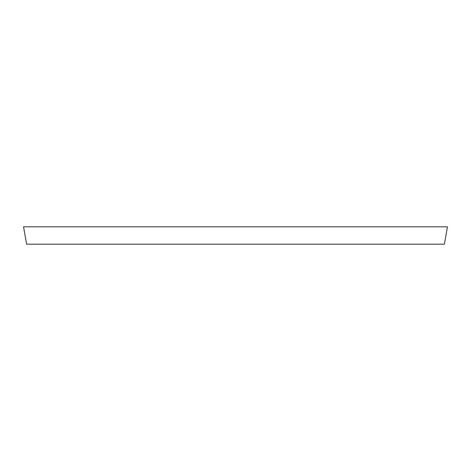 <?xml version="1.0" encoding="UTF-8"?>
<svg xmlns="http://www.w3.org/2000/svg" width="471" height="471" viewBox="0 0 471 471"><rect width="100%" height="100%" fill="white"/><g stroke="black" fill="none" stroke-linecap="round" stroke-linejoin="round"><path stroke-width="0.71" d="M447.45 226.804L23.55 226.804L26.617 244.196L444.383 244.196L447.45 226.804"/></g></svg>

